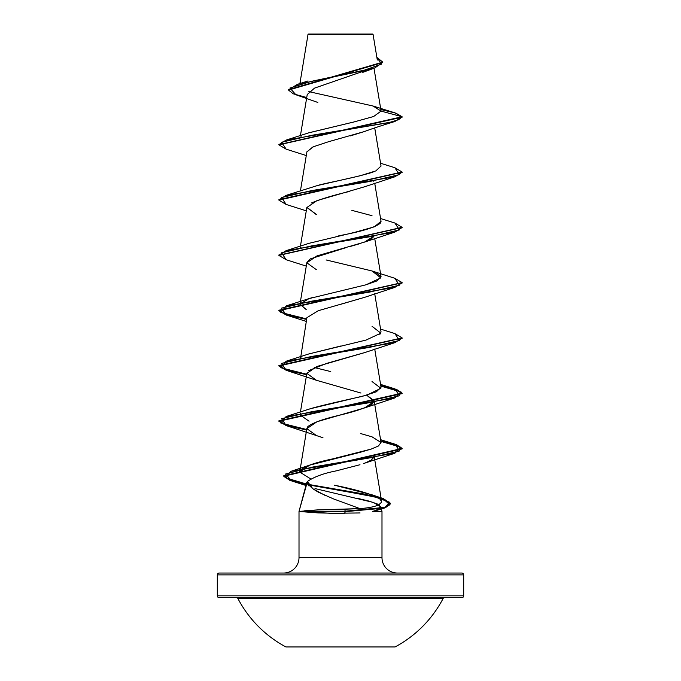 <?xml version="1.0" encoding="UTF-8"?>
<svg xmlns="http://www.w3.org/2000/svg" width="681" height="681" viewBox="0 0 681 681"><rect width="100%" height="100%" fill="white"/><g stroke="black" fill="none" stroke-linecap="round" stroke-linejoin="round"><path stroke-width="1.02" d="M285.926 646.95L395.074 646.95A115.804 115.804 0 0 0 443.025 598.659L237.975 598.659A115.804 115.804 0 0 0 285.926 646.95L395.074 646.95M236.341 597.671A1.847 1.847 0 0 1 237.975 598.659L443.025 598.659A1.847 1.847 0 0 1 444.659 597.671M219.154 597.671L461.846 597.671A1.847 1.847 0 0 0 463.693 595.824L217.307 595.824A1.847 1.847 0 0 0 219.154 597.671A1.847 1.847 0 0 1 217.307 595.824L463.693 595.824L463.693 574.883A1.847 1.847 0 0 0 461.846 573.036L219.154 573.036A1.847 1.847 0 0 0 217.307 574.883L463.693 574.883L217.307 574.883L217.307 595.824L217.307 574.883A1.847 1.847 0 0 1 219.154 573.036L461.846 573.036A1.847 1.847 0 0 1 463.693 574.883L463.693 595.824A1.847 1.847 0 0 1 461.846 597.671L219.154 597.671M342.552 34.535L373.086 34.51L372.626 34.05L308.374 34.05L308.11 34.569L308.374 34.05L372.626 34.05L373.086 34.51L308.05 34.365M397.389 573.036A15.399 15.399 0 0 1 381.99 557.637L381.99 511.431L372.49 511.431L381.99 511.431L381.99 557.637A15.399 15.399 0 0 0 397.389 573.036M360.062 512.946L330.975 513.321L299.01 511.431L299.01 557.637A15.399 15.399 0 0 1 283.611 573.036A15.399 15.399 0 0 0 299.01 557.637L381.99 557.637L299.01 557.637L299.01 511.431L318.368 509.839L359.9 508.596L333.613 498.952L318.325 492.193L312.715 488.694L309.012 485.127L307.463 481.467L299.01 511.431L306.705 482.693L308.902 485.945M357.108 498.228L369.153 501.139L377.393 504L380.756 506.809L381.99 511.431L380.756 506.809L380.5 508.137L379.019 509.422L372.49 511.431L375.648 510.699L380.756 506.809L373.46 502.459L315.005 488.575M369.613 69.062L314.477 88.147L307.361 94.489M365.016 131.339L350.451 135.877M312.724 147.062L306.876 151.957L300.432 190.893M374.014 180.788L373.784 181.291L374.014 180.788M349.557 191.404L348.17 191.778C333.205 195.302 320.964 199.022 311.455 202.964M300.432 246.181L306.876 207.237L315.678 214.14M373.818 236.503L371.256 238.937M370.294 239.516L369.247 240.078M368.276 240.538L363.041 242.623M360.879 243.364L348.944 246.854M346.161 247.595L310.332 258.865L306.876 262.525L299.963 304.288L301.053 302.534M364.761 297.282L340.577 304.347M306.893 317.695L318.291 310.706L364.59 297.35L394.861 287.365L311.523 301.189L281.576 308.101L286.139 315.014L306.612 319.398L286.267 315.048L278.904 310.698L402.079 282.828L394.861 287.365M364.837 352.537L326.616 363.399L308.527 370.677M322.981 437.764L316.41 435.559L306.85 428.647L316.997 421.735L364.59 407.919L374.116 401.535L366.736 395.159L374.124 400.734L372.081 404.225C365.757 407.945 354.639 411.673 338.738 415.393C322.905 419.13 312.622 422.858 307.863 426.578L306.876 428.375L299.725 472.086C300.755 467.702 311.668 463.318 332.473 458.934L371.162 449.094L378.44 445.995L381.037 442.497L374.124 400.734M381.59 501.531L379.385 498.271L381.539 500.875L381.326 502.442L378.883 504.715C375.188 506.647 368.855 507.941 359.9 508.596C368.804 507.949 375.129 506.655 378.883 504.715L380.858 503.157L381.564 501.012L374.124 456.015L371.179 460.126L365.322 462.927L371.179 460.126L374.022 457.181M336.142 470.894C323.747 473.286 314.188 476.811 307.463 481.467C314.026 476.862 323.594 473.338 336.142 470.894L359.985 464.731M306.705 482.693L307.463 481.467L312.792 488.711L325.552 495.666M379.385 498.271C370.907 493.904 355.942 489.554 334.482 485.204L371.724 494.712L379.385 498.271M309.055 421.19L299.963 414.857L300.534 413.656M372.022 381.539L380.9 388.298L366.991 395.091L310.17 408.787C317.593 406.514 334.941 402.386 362.207 396.385L376.38 391.796L381.037 387.217L374.72 349.047M330.77 371.579L314.256 367.519M306.876 317.806L300.551 358.359M308.621 354.018L340.968 345.965M379.887 334.371L381.037 331.928L374.72 293.766M326.105 259.946L372.022 270.97L380.832 277.882L366.02 284.794L308.978 298.618L300.015 304.084L306.203 309.557L299.963 304.288M308.714 298.704L313.626 297.154M366.165 284.752L377.214 280.819L381.037 276.648L375.614 272.349M300.534 247.807L301.062 247.246L300.534 247.807M338.176 236.001L342.126 235.149C363.68 231.012 376.559 226.875 380.764 222.747L381.037 221.359L374.72 183.198M381.028 166.019L375.852 170.897L360.087 175.783L317.44 185.538C324.777 183.215 348.842 179.077 369.732 173.136L373.775 171.748M300.542 137.239L301.062 136.685L300.542 137.239M308.663 132.872L354.639 121.797M286.156 149.165L278.904 144.849L402.096 117.209L402.096 116.749L381.062 111.105L373.018 106.006L308.834 91.629M300.066 83.533L300.449 81.235M308.084 34.442L314.018 34.45M366.625 34.493L373.086 34.51L377.308 60.039M317.814 102.448L295.869 94.753L289.927 88.045L311.413 81.337L374.856 67.921L382.739 62.337M288.54 90.088L288.54 89.628L382.756 62.107L382.756 62.567L288.54 90.088L293.222 93.808L306.731 97.528M373.307 106.1L394.444 112.706L402.096 116.749L395.84 113.14L380.824 109.539M382.756 62.107L376.865 57.366L381.624 64.125L362.301 70.884L297.291 84.401L288.557 89.858M307.94 35.106L307.94 34.62M306.91 151.795L313.473 146.721L328.778 141.648L364.59 131.493C374.201 127.858 388.349 123.491 394.852 121.516L402.096 116.749L381.062 111.105L373.222 106.074M359.9 508.596L344.577 509.252L345.31 511.201L382.909 508.017L389.847 504.834L382.867 498.466L308.536 484.421L363.382 493.895L383.343 498.628L390.553 503.361L385.395 507.285L345.31 511.201L344.637 513.457L345.31 511.661L385.395 507.745L390.553 503.821L383.394 499.105L363.56 494.389L308.885 484.949L373.843 496.517L389.804 502.306L384.322 508.086L345.31 511.661L301.462 511.661L318.359 512.921L344.637 513.457M363.424 463.625L365.322 462.927M360.947 393.039L316.41 380.279L306.85 373.367L316.997 366.455L364.59 352.63L394.861 342.654L311.523 356.478L281.576 363.382L286.148 370.294L306.612 374.678L286.275 370.336L278.904 365.986L402.079 338.116L394.861 342.654M316.41 269.71L306.85 262.798L316.997 255.886L364.59 242.061L374.014 236.077M316.41 214.421L306.85 207.509L316.997 200.606L364.59 186.781L394.861 176.796L311.523 190.62L281.576 197.533L286.139 204.445L278.904 200.129L402.079 172.259L394.861 176.796M394.852 121.516L311.523 135.34L281.576 142.244L286.139 149.156L306.28 155.557M402.079 227.548L394.852 232.085L311.523 245.909L281.576 252.813L286.148 259.725L278.904 255.418L402.079 227.548M380.849 386.093L401.066 392.018L394.852 397.934L311.523 411.758L281.576 418.67L286.148 425.582L306.612 429.966L286.267 425.616L278.904 421.267L402.096 393.627L396.538 389.855L380.849 386.093M380.849 441.373L401.066 447.298L394.861 453.223L312.366 467.106L285.492 474.053L291.791 480.99L306.246 484.429L289.765 480.326L283.756 476.223L402.096 448.915L396.538 445.144L380.849 441.373M402.096 116.749L278.921 144.619L286.148 140.082L389.047 122.58L398.743 119.66L402.096 116.749M394.835 167.713L402.096 172.029L278.904 199.669L278.904 200.129M394.844 223.002L402.096 227.318L278.921 255.188L286.148 250.651L369.477 236.826L399.424 229.914L394.861 223.002L380.568 218.541M394.835 278.282L402.096 282.598L278.904 310.238L286.292 314.596L306.688 318.946L280.819 312.443L286.139 305.931L369.477 292.106L399.424 285.203L394.852 278.291L372.022 270.97M394.844 333.571L402.096 337.887L278.904 365.527L286.292 369.877L306.688 374.235L280.819 367.723L286.139 361.219L369.477 347.395L399.424 340.483L394.861 333.571L380.568 329.102M380.773 385.616L396.512 389.387L402.096 393.167L278.904 420.807L286.292 425.165L306.688 429.515L280.819 423.012L286.148 416.5L369.477 402.675L399.424 395.772L394.852 388.86L380.773 385.616M380.773 440.896L396.512 444.676L402.096 448.447L283.756 475.764L289.8 479.875L306.356 483.995L285.05 477.653L290.974 471.312L370.711 457.726L399.662 450.933L394.852 444.14L380.773 440.896M278.921 199.899L286.139 195.362L369.477 181.546L399.424 174.634L394.861 167.722L380.568 163.253M381.062 111.105L373.622 116.519L354.035 121.933L308.978 132.761L286.148 140.082M317.44 185.538L286.139 195.362M351.805 210.344L372.022 215.69M381.028 221.308L374.346 226.816L354.844 232.315L308.978 243.33L286.148 250.651M372.022 326.259L380.841 333.171L366.02 340.083L308.978 353.899L286.139 361.219M301.053 357.814L300.074 359.176M310.17 408.787L286.148 416.5M360.734 433.593L372.022 436.827L381.028 442.48L378.44 445.995L371.162 449.094L360.053 452.346L309.617 465.157L299.725 472.027L310.664 478.896M301.411 511.201L301.462 511.661L345.31 511.661L345.31 511.201L301.411 511.201L345.31 511.201L344.577 509.252L318.368 509.839L304.126 510.852M308.025 34.425L299.895 83.584M373.988 68.219L381.037 110.824M307.293 94.14L300.432 135.613M374.72 127.917L381.037 166.079M374.72 238.478L381.037 276.648M306.876 373.094L300.432 412.031M362.76 72.373L374.856 67.921M308.059 80.945L297.291 84.401M376.346 510.512L384.322 508.086M305.965 485.476L291.791 480.99M316.41 435.559L286.148 425.582M364.59 407.919L394.852 397.934M316.41 380.279L286.148 370.294M306.28 321.406L286.139 315.014M306.28 266.126L286.148 259.725M364.59 242.061L394.852 232.085M306.28 210.838L286.139 204.445M394.861 453.223L364.59 463.199M278.904 144.389L278.904 144.849M402.096 172.029L402.096 172.489M402.096 227.318L402.096 227.777M278.904 254.958L278.904 255.418M402.096 282.598L402.096 283.058M278.904 310.238L278.904 310.698M402.096 337.887L402.096 338.346M278.904 365.527L278.904 365.986M402.096 393.167L402.096 393.627M278.904 420.807L278.904 421.267M402.096 448.447L402.096 448.915M283.756 475.764L283.756 476.223M390.553 503.361L390.553 503.821M382.867 498.466L371.724 494.712M290.974 471.312L309.617 465.157M394.852 444.14L380.568 439.671M394.852 388.86L380.568 384.39M286.139 305.931L308.978 298.618"/></g></svg>
